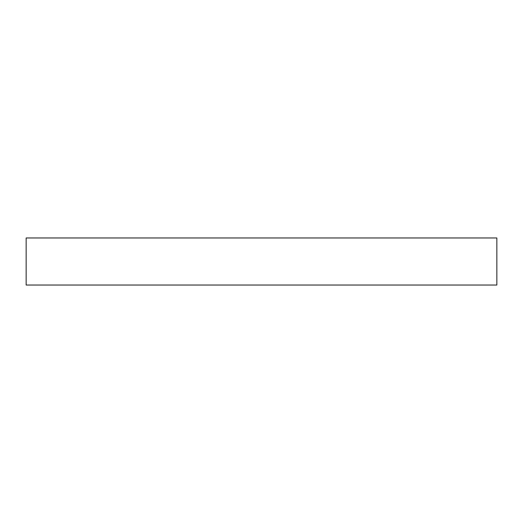 <?xml version="1.0" encoding="UTF-8"?>
<svg xmlns="http://www.w3.org/2000/svg" width="523" height="523" viewBox="0 0 523 523"><rect width="100%" height="100%" fill="white"/><g stroke="black" fill="none" stroke-linecap="round" stroke-linejoin="round"><path stroke-width="0.78" d="M261.5 237.965L496.85 237.965L496.85 285.035L26.15 285.035L26.15 237.965L261.5 237.965"/></g></svg>
